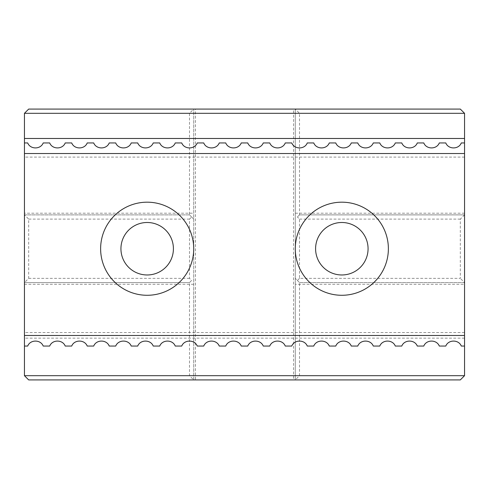 <?xml version="1.0" encoding="UTF-8"?>
<svg xmlns="http://www.w3.org/2000/svg" width="489" height="489" viewBox="0 0 489 489"><rect width="100%" height="100%" fill="white"/><g stroke="black" fill="none" stroke-linecap="round" stroke-linejoin="round"><path stroke-width="0.37" stroke-dasharray="2.44 1.83" d="M193.717 109.084L195.411 109.084L195.411 379.916L193.717 379.916L193.717 109.084L193.717 379.916L189.487 375.686L189.487 282.587L191.602 280.472L189.487 278.351L189.487 219.109L191.602 216.994L193.717 219.109L189.487 214.879L189.487 113.314L193.717 109.084L28.68 109.084L24.45 113.314L24.45 213.186L193.717 213.186M299.512 278.351L297.398 280.472L295.283 278.351L295.283 109.084L295.283 379.916L293.589 379.916L293.589 109.084L295.283 109.084L299.512 113.314L299.512 214.879L297.398 216.994L299.512 219.109L299.512 278.351L460.32 278.351L460.32 219.109L464.55 214.879L464.55 282.587L460.32 278.351M293.589 109.084L195.411 109.084M195.411 379.916L293.589 379.916M191.602 216.994L189.487 214.879L24.45 214.879L28.68 219.109L28.68 278.351L24.45 282.587L24.45 213.186M193.717 284.28L24.45 284.28L24.45 282.587L189.487 282.587L24.45 282.587M24.45 284.28L24.45 375.686L28.68 379.916L193.717 379.916M24.45 346.059L24.45 332.52L24.45 346.059L24.45 335.485L24.45 346.059L27.696 346.059C30.239 339.433 40.666 339.433 43.209 346.059C40.666 339.433 30.239 339.433 27.696 346.059L24.45 346.059L27.696 346.059C30.239 339.433 40.666 339.433 43.209 346.059L49.701 346.059C52.244 339.433 62.671 339.433 65.214 346.059C62.671 339.433 52.244 339.433 49.701 346.059L43.209 346.059L49.701 346.059C52.244 339.433 62.671 339.433 65.214 346.059L71.706 346.059C74.249 339.433 84.676 339.433 87.219 346.059C84.676 339.433 74.249 339.433 71.706 346.059L65.214 346.059L71.706 346.059C74.249 339.433 84.676 339.433 87.219 346.059L93.711 346.059C96.254 339.433 106.681 339.433 109.224 346.059C106.681 339.433 96.254 339.433 93.711 346.059L87.219 346.059L93.711 346.059C96.254 339.433 106.681 339.433 109.224 346.059L115.716 346.059C118.259 339.433 128.686 339.433 131.229 346.059C128.686 339.433 118.259 339.433 115.716 346.059L109.224 346.059L115.716 346.059C118.259 339.433 128.686 339.433 131.229 346.059L137.721 346.059C140.264 339.433 150.691 339.433 153.234 346.059C150.691 339.433 140.264 339.433 137.721 346.059L131.229 346.059L137.721 346.059C140.264 339.433 150.691 339.433 153.234 346.059L159.726 346.059C162.269 339.433 172.696 339.433 175.239 346.059C172.696 339.433 162.269 339.433 159.726 346.059L153.234 346.059L159.726 346.059C162.269 339.433 172.696 339.433 175.239 346.059L181.731 346.059C184.274 339.433 194.701 339.433 197.244 346.059C194.701 339.433 184.274 339.433 181.731 346.059L175.239 346.059L181.731 346.059C184.274 339.433 194.701 339.433 197.244 346.059L203.736 346.059C206.279 339.433 216.706 339.433 219.249 346.059C216.706 339.433 206.279 339.433 203.736 346.059L197.244 346.059L203.736 346.059C206.279 339.433 216.706 339.433 219.249 346.059L225.741 346.059C228.284 339.433 238.711 339.433 241.254 346.059C238.711 339.433 228.284 339.433 225.741 346.059L219.249 346.059L225.741 346.059C228.284 339.433 238.711 339.433 241.254 346.059L247.746 346.059C250.289 339.433 260.716 339.433 263.259 346.059C260.716 339.433 250.289 339.433 247.746 346.059L241.254 346.059L247.746 346.059C250.289 339.433 260.716 339.433 263.259 346.059L269.751 346.059C272.294 339.433 282.721 339.433 285.264 346.059C282.721 339.433 272.294 339.433 269.751 346.059L263.259 346.059L269.751 346.059C272.294 339.433 282.721 339.433 285.264 346.059L291.756 346.059C294.299 339.433 304.726 339.433 307.269 346.059C304.726 339.433 294.299 339.433 291.756 346.059L285.264 346.059L291.756 346.059C294.299 339.433 304.726 339.433 307.269 346.059L313.761 346.059C316.304 339.433 326.731 339.433 329.274 346.059C326.731 339.433 316.304 339.433 313.761 346.059L307.269 346.059L313.761 346.059C316.304 339.433 326.731 339.433 329.274 346.059L335.766 346.059C338.309 339.433 348.736 339.433 351.279 346.059C348.736 339.433 338.309 339.433 335.766 346.059L329.274 346.059L335.766 346.059C338.309 339.433 348.736 339.433 351.279 346.059L357.771 346.059C360.314 339.433 370.741 339.433 373.284 346.059C370.741 339.433 360.314 339.433 357.771 346.059L351.279 346.059L357.771 346.059C360.314 339.433 370.741 339.433 373.284 346.059L379.776 346.059C382.319 339.433 392.746 339.433 395.289 346.059C392.746 339.433 382.319 339.433 379.776 346.059L373.284 346.059L379.776 346.059C382.319 339.433 392.746 339.433 395.289 346.059L401.781 346.059C404.324 339.433 414.751 339.433 417.294 346.059C414.751 339.433 404.324 339.433 401.781 346.059L395.289 346.059L401.781 346.059C404.324 339.433 414.751 339.433 417.294 346.059L423.786 346.059C426.329 339.433 436.756 339.433 439.299 346.059C436.756 339.433 426.329 339.433 423.786 346.059L417.294 346.059L423.786 346.059C426.329 339.433 436.756 339.433 439.299 346.059L445.791 346.059C448.334 339.433 458.761 339.433 461.304 346.059C458.761 339.433 448.334 339.433 445.791 346.059L439.299 346.059L445.791 346.059C448.334 339.433 458.761 339.433 461.304 346.059L464.55 346.059L461.304 346.059L464.55 346.059L464.55 335.485L24.45 335.485L464.55 335.485L464.55 346.059L464.55 332.52L464.55 346.059M24.45 142.941L27.696 142.941L24.45 142.941L24.45 157.103L24.45 142.941L27.696 142.941C30.239 149.567 40.666 149.567 43.209 142.941C40.666 149.567 30.239 149.567 27.696 142.941C30.239 149.567 40.666 149.567 43.209 142.941L49.701 142.941C52.244 149.567 62.671 149.567 65.214 142.941C62.671 149.567 52.244 149.567 49.701 142.941C52.244 149.567 62.671 149.567 65.214 142.941L71.706 142.941C74.249 149.567 84.676 149.567 87.219 142.941C84.676 149.567 74.249 149.567 71.706 142.941C74.249 149.567 84.676 149.567 87.219 142.941L93.711 142.941C96.254 149.567 106.681 149.567 109.224 142.941C106.681 149.567 96.254 149.567 93.711 142.941C96.254 149.567 106.681 149.567 109.224 142.941L115.716 142.941C118.259 149.567 128.686 149.567 131.229 142.941C128.686 149.567 118.259 149.567 115.716 142.941C118.259 149.567 128.686 149.567 131.229 142.941L137.721 142.941C140.264 149.567 150.691 149.567 153.234 142.941C150.691 149.567 140.264 149.567 137.721 142.941C140.264 149.567 150.691 149.567 153.234 142.941L159.726 142.941C162.269 149.567 172.696 149.567 175.239 142.941C172.696 149.567 162.269 149.567 159.726 142.941C162.269 149.567 172.696 149.567 175.239 142.941L181.731 142.941C184.274 149.567 194.701 149.567 197.244 142.941C194.701 149.567 184.274 149.567 181.731 142.941C184.274 149.567 194.701 149.567 197.244 142.941L203.736 142.941C206.279 149.567 216.706 149.567 219.249 142.941C216.706 149.567 206.279 149.567 203.736 142.941C206.279 149.567 216.706 149.567 219.249 142.941L225.741 142.941C228.284 149.567 238.711 149.567 241.254 142.941C238.711 149.567 228.284 149.567 225.741 142.941C228.284 149.567 238.711 149.567 241.254 142.941L247.746 142.941C250.289 149.567 260.716 149.567 263.259 142.941C260.716 149.567 250.289 149.567 247.746 142.941C250.289 149.567 260.716 149.567 263.259 142.941L269.751 142.941C272.294 149.567 282.721 149.567 285.264 142.941C282.721 149.567 272.294 149.567 269.751 142.941C272.294 149.567 282.721 149.567 285.264 142.941L291.756 142.941C294.299 149.567 304.726 149.567 307.269 142.941C304.726 149.567 294.299 149.567 291.756 142.941C294.299 149.567 304.726 149.567 307.269 142.941L313.761 142.941C316.304 149.567 326.731 149.567 329.274 142.941C326.731 149.567 316.304 149.567 313.761 142.941C316.304 149.567 326.731 149.567 329.274 142.941L335.766 142.941C338.309 149.567 348.736 149.567 351.279 142.941C348.736 149.567 338.309 149.567 335.766 142.941C338.309 149.567 348.736 149.567 351.279 142.941L357.771 142.941C360.314 149.567 370.741 149.567 373.284 142.941C370.741 149.567 360.314 149.567 357.771 142.941C360.314 149.567 370.741 149.567 373.284 142.941L379.776 142.941C382.319 149.567 392.746 149.567 395.289 142.941C392.746 149.567 382.319 149.567 379.776 142.941C382.319 149.567 392.746 149.567 395.289 142.941L401.781 142.941C404.324 149.567 414.751 149.567 417.294 142.941C414.751 149.567 404.324 149.567 401.781 142.941C404.324 149.567 414.751 149.567 417.294 142.941L423.786 142.941C426.329 149.567 436.756 149.567 439.299 142.941C436.756 149.567 426.329 149.567 423.786 142.941C426.329 149.567 436.756 149.567 439.299 142.941L445.791 142.941C448.334 149.567 458.761 149.567 461.304 142.941C458.761 149.567 448.334 149.567 445.791 142.941C448.334 149.567 458.761 149.567 461.304 142.941L464.55 142.941L461.304 142.941L464.55 142.941L464.55 157.103L464.55 142.941L464.55 153.515L24.45 153.515L464.55 153.515L464.55 142.941M28.68 278.351L189.487 278.351M460.32 219.109L299.512 219.109M299.512 214.879L464.55 214.879L299.512 214.879L297.398 216.994M315.594 248.73A26.235 26.235 0 0 0 354.947 271.456A26.235 26.235 0 0 0 354.947 226.01A26.235 26.235 0 0 0 315.594 248.73M189.487 282.587L191.602 280.472M24.45 214.879L189.487 214.879M189.487 219.109L28.68 219.109M295.283 284.28L295.283 278.351L299.512 282.587L299.512 375.686L295.283 379.916L295.283 284.28L464.55 284.28L464.55 375.686L299.512 375.686M297.398 280.472L299.512 282.587L464.55 282.587L464.55 284.28M295.283 379.916L460.32 379.916L464.55 375.686M295.283 109.084L460.32 109.084L464.55 113.314L299.512 113.314M189.487 113.314L24.45 113.314M24.45 375.686L189.487 375.686M464.55 282.587L299.512 282.587M120.936 248.73A26.235 26.235 0 0 0 160.288 271.456A26.235 26.235 0 0 0 160.288 226.01A26.235 26.235 0 0 0 120.936 248.73M193.717 248.73A46.547 46.547 0 0 0 147.171 202.183A46.547 46.547 0 0 0 100.624 248.73A46.547 46.547 0 0 0 147.171 295.283A46.547 46.547 0 0 0 193.717 248.73M388.376 248.73A46.547 46.547 0 0 0 341.829 202.183A46.547 46.547 0 0 0 295.283 248.73A46.547 46.547 0 0 0 341.829 295.283A46.547 46.547 0 0 0 388.376 248.73M445.791 142.941L439.299 142.941L445.791 142.941M49.701 142.941L43.209 142.941L49.701 142.941M71.706 142.941L65.214 142.941L71.706 142.941M93.711 142.941L87.219 142.941L93.711 142.941M115.716 142.941L109.224 142.941L115.716 142.941M137.721 142.941L131.229 142.941L137.721 142.941M159.726 142.941L153.234 142.941L159.726 142.941M181.731 142.941L175.239 142.941L181.731 142.941M203.736 142.941L197.244 142.941L203.736 142.941M225.741 142.941L219.249 142.941L225.741 142.941M247.746 142.941L241.254 142.941L247.746 142.941M269.751 142.941L263.259 142.941L269.751 142.941M291.756 142.941L285.264 142.941L291.756 142.941M313.761 142.941L307.269 142.941L313.761 142.941M335.766 142.941L329.274 142.941L335.766 142.941M357.771 142.941L351.279 142.941L357.771 142.941M379.776 142.941L373.284 142.941L379.776 142.941M401.781 142.941L395.289 142.941L401.781 142.941M423.786 142.941L417.294 142.941L423.786 142.941M295.283 213.186L464.55 213.186L464.55 214.879M464.55 213.186L464.55 113.314M464.55 338.144L24.45 338.144M464.55 335.485L24.45 335.485L464.55 335.485M464.55 153.515L24.45 153.515L464.55 153.515M464.55 332.52L24.45 332.52M464.55 157.103L24.45 157.103"/><path stroke-width="0.73" d="M24.45 375.686L28.68 379.916L460.32 379.916L464.55 375.686L24.45 375.686L24.45 335.485L464.55 335.485L464.55 346.059L461.304 346.059C458.761 339.433 448.334 339.433 445.791 346.059L439.299 346.059C436.756 339.433 426.329 339.433 423.786 346.059L417.294 346.059C414.751 339.433 404.324 339.433 401.781 346.059L395.289 346.059C392.746 339.433 382.319 339.433 379.776 346.059L373.284 346.059C370.741 339.433 360.314 339.433 357.771 346.059L351.279 346.059C348.736 339.433 338.309 339.433 335.766 346.059L329.274 346.059C326.731 339.433 316.304 339.433 313.761 346.059L307.269 346.059C304.726 339.433 294.299 339.433 291.756 346.059L285.264 346.059C282.721 339.433 272.294 339.433 269.751 346.059L263.259 346.059C260.716 339.433 250.289 339.433 247.746 346.059L241.254 346.059C238.711 339.433 228.284 339.433 225.741 346.059L219.249 346.059C216.706 339.433 206.279 339.433 203.736 346.059L197.244 346.059C194.701 339.433 184.274 339.433 181.731 346.059L175.239 346.059C172.696 339.433 162.269 339.433 159.726 346.059L153.234 346.059C150.691 339.433 140.264 339.433 137.721 346.059L131.229 346.059C128.686 339.433 118.259 339.433 115.716 346.059L109.224 346.059C106.681 339.433 96.254 339.433 93.711 346.059L87.219 346.059C84.676 339.433 74.249 339.433 71.706 346.059L65.214 346.059C62.671 339.433 52.244 339.433 49.701 346.059L43.209 346.059C40.666 339.433 30.239 339.433 27.696 346.059L24.45 346.059M24.45 153.515L24.45 113.314L464.55 113.314L464.55 153.515L24.45 153.515L24.45 335.485M464.55 113.314L460.32 109.084L28.68 109.084L24.45 113.314M120.936 248.73A26.235 26.235 0 0 0 160.288 271.456A26.235 26.235 0 0 0 160.288 226.01A26.235 26.235 0 0 0 120.936 248.73M100.624 248.73A46.547 46.547 0 0 1 147.171 202.183A46.547 46.547 0 0 1 193.717 248.73A46.547 46.547 0 0 1 147.171 295.283A46.547 46.547 0 0 1 100.624 248.73M315.594 248.73A26.235 26.235 0 0 0 354.947 271.456A26.235 26.235 0 0 0 354.947 226.01A26.235 26.235 0 0 0 315.594 248.73M295.283 248.73A46.547 46.547 0 0 1 341.829 202.183A46.547 46.547 0 0 1 388.376 248.73A46.547 46.547 0 0 1 341.829 295.283A46.547 46.547 0 0 1 295.283 248.73M464.55 142.941L461.304 142.941C458.761 149.567 448.334 149.567 445.791 142.941L439.299 142.941C436.756 149.567 426.329 149.567 423.786 142.941L417.294 142.941C414.751 149.567 404.324 149.567 401.781 142.941L395.289 142.941C392.746 149.567 382.319 149.567 379.776 142.941L373.284 142.941C370.741 149.567 360.314 149.567 357.771 142.941L351.279 142.941C348.736 149.567 338.309 149.567 335.766 142.941L329.274 142.941C326.731 149.567 316.304 149.567 313.761 142.941L307.269 142.941C304.726 149.567 294.299 149.567 291.756 142.941L285.264 142.941C282.721 149.567 272.294 149.567 269.751 142.941L263.259 142.941C260.716 149.567 250.289 149.567 247.746 142.941L241.254 142.941C238.711 149.567 228.284 149.567 225.741 142.941L219.249 142.941C216.706 149.567 206.279 149.567 203.736 142.941L197.244 142.941C194.701 149.567 184.274 149.567 181.731 142.941L175.239 142.941C172.696 149.567 162.269 149.567 159.726 142.941L153.234 142.941C150.691 149.567 140.264 149.567 137.721 142.941L131.229 142.941C128.686 149.567 118.259 149.567 115.716 142.941L109.224 142.941C106.681 149.567 96.254 149.567 93.711 142.941L87.219 142.941C84.676 149.567 74.249 149.567 71.706 142.941L65.214 142.941C62.671 149.567 52.244 149.567 49.701 142.941L43.209 142.941C40.666 149.567 30.239 149.567 27.696 142.941L24.45 142.941M464.55 335.485L464.55 153.515M464.55 346.059L464.55 375.686M464.55 138.479L24.45 138.479"/></g></svg>
